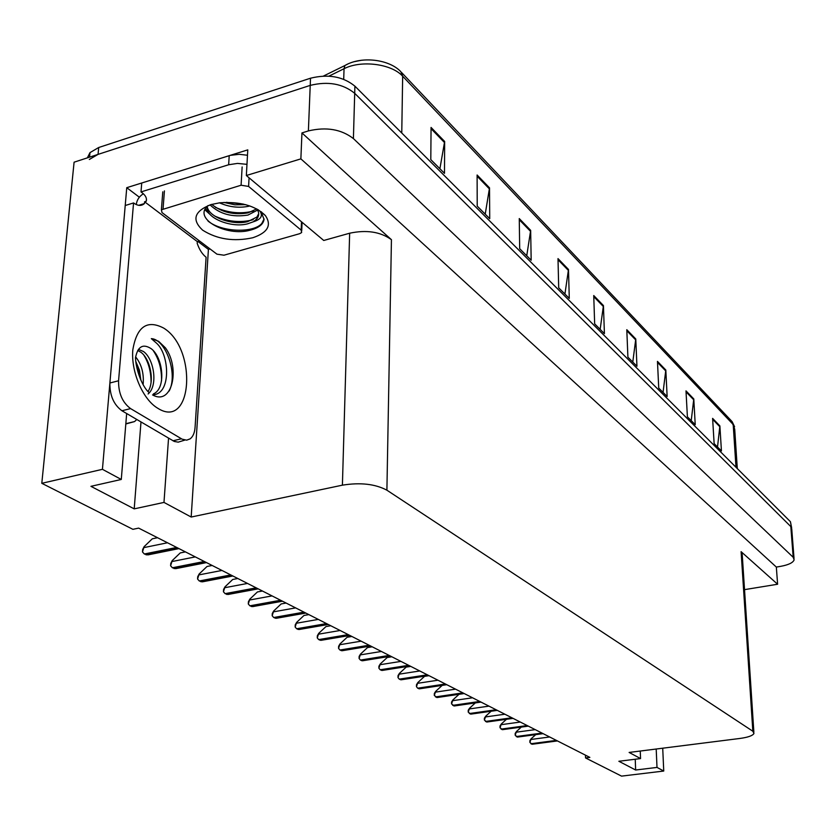 <?xml version="1.0" encoding="UTF-8"?>
<svg xmlns="http://www.w3.org/2000/svg" width="836" height="836" viewBox="0 0 836 836"><rect width="100%" height="100%" fill="white"/><g stroke="black" fill="none" stroke-linecap="round" stroke-linejoin="round"><path stroke-width="1.25" d="M210.035 248.94L208.415 249.41L197.86 241.426M139.34 197.202L126.758 187.682L247.78 149.863L246.348 175.518L323.751 240.475L349.657 233.213C366.555 229.628 380.485 231.781 391.436 239.681L300.866 158.871L246.348 175.518M753.873 732.252L742.232 554.655L741.104 551.666L777.605 584.239L776.341 567.069L301.953 132.924L308.39 130.918C326.333 126.696 341.339 129.256 353.409 138.588L793.197 557.288L794.137 559.827C793.061 562.712 788.578 564.885 780.688 566.338L776.341 567.069M744.521 589.641L777.605 584.239M585.461 755.159L585.545 757.938L621.545 776.121L663.742 771.043L662.718 748.199M87.372 157.858L89.985 152.622L98.7 147.512L310.511 78.208C328.214 73.85 343.011 76.494 354.903 86.16L790.438 521.716L791.765 529.23L790.814 526.586L354.694 93.308L790.814 526.586L793.197 557.288M89.327 159.477L98.052 154.388L310.219 85.387C327.963 81.05 342.781 83.684 354.694 93.308C342.781 83.684 327.963 81.05 310.219 85.387L74.091 162.184L41.8 483.312L132.903 529.324L138.64 528.112L589.85 757.395L585.545 757.938M126.664 413.538L121.283 479.456L102.431 469.32L41.8 483.312M102.431 469.32L126.758 187.682M300.866 158.871L301.953 132.924M640.251 751.031L640.554 758.576L629.121 752.442L739.881 738.46C747.98 737.352 752.672 735.701 753.957 733.496L752.839 731.228L386.901 490.189C375.197 483.971 360.368 482.288 342.405 485.162L191.183 517.035L208.415 249.41M191.183 517.035L163.981 502.415L168.548 438.179M663.742 771.043L657.002 767.417L656.197 749.025M121.283 479.456L90.936 486.333L134.209 508.863L163.981 502.415M640.554 758.576L618.87 761.272L635.642 770.019L657.002 767.417M635.642 770.019L635.235 759.245M136.791 419.484L134.575 421.563L125.818 423.977M134.209 508.863L140.991 421.961M431.062 127.438L430.801 159.603L444.491 173.324L444.647 141.472L431.062 127.438M439.903 168.726L444.647 141.472M477.105 175.006L477.22 206.126L489.729 218.677L489.52 187.839L477.105 175.006M485.225 214.152L489.52 187.839M519.26 218.572L519.689 248.71L531.173 260.215L530.661 230.349L519.26 218.572M526.743 255.774L530.661 230.349M557.999 258.606L558.699 287.814L569.274 298.4L568.501 269.464L557.999 258.606M564.927 294.053L568.501 269.464M712.606 418.376L714.132 443.613L721.437 450.938L719.88 425.9L712.606 418.376M717.518 446.999L719.88 425.9M685.99 390.872L687.401 416.819L695.228 424.667L693.786 398.929L685.99 390.872M691.226 420.644L693.786 398.929M657.462 361.392L658.737 388.082L667.138 396.504L665.822 370.024L657.462 361.392M663.053 392.408L665.822 370.024M626.791 329.697L627.909 357.181L636.948 366.241L635.778 338.988L626.791 329.697M632.779 362.061L635.778 338.988M593.738 295.536L594.657 323.856L604.418 333.637L603.435 305.558L593.738 295.536M600.164 329.374L603.435 305.558M354.203 61.686L361.371 60.265M790.438 521.716L791.65 527.809M531.142 738.773L529.888 742.452L529.857 740.675L531.142 738.773L535.698 734.645M557.455 740.926L532.208 744.249L529.888 742.452M252.796 237.748C233.85 241.865 217.12 239.326 202.605 230.14C191.507 219.701 194.286 211.184 210.965 204.59L219.711 202.803C240.026 201.382 255.252 205.625 265.388 215.552C271.94 225.271 267.739 232.669 252.796 237.748M208.059 205.572C192.186 218.614 226.681 236.818 249.839 230.276C258.512 228.103 263.246 224.466 264.061 219.377L261.229 212.219L265.388 215.552M207.213 206.387C208.415 217.35 232.554 225.563 247.623 221.655L256.924 217.057L258.7 213.671M206.962 206.649C205.374 218.112 231.29 228.176 247.498 223.86L253.433 221.749L256.83 218.875C259.285 215.761 259.317 212.469 256.903 209M211.696 204.371C221.833 212.428 233.965 215.26 248.104 212.866L256.704 208.895M210.045 204.872C219.743 214.131 232.387 217.527 247.989 215.061L257.592 210.066M223.975 202.427L234.853 204.81L245.669 204.663M219.471 202.834C229.074 207.056 238.741 208.206 248.47 206.304L249.839 205.938M241.092 185.226L248.595 186.428L301.169 230.151L301.65 232.533L299.654 233.693L223.975 255.21L216.952 254.175L162.006 212.574L161.39 209.805L241.092 185.226L242.137 166.949M257.958 209.585L260.017 211.247C263.089 215.928 260.895 219.429 253.433 221.749M204.893 209.815L210.139 214.518M226.305 202.343L243.255 204.068M215.406 207.349C228.312 213.002 240.987 214.235 253.444 211.027M205.248 209.052L208.321 212.01M214.601 215.991C227.706 221.759 240.58 223.003 253.214 219.711M256.861 218.332L257.446 218.05M208.018 221.049C221.843 232.512 253.998 233.181 261.898 223.337L264.061 218.938M262.473 213.211L261.344 211.801M149.195 392.669C142.925 387.747 136.059 371.006 135.474 357.85C137.7 346.553 142.872 343.45 150.982 348.549C163.156 356.993 166.489 388.677 153.396 393.913L153.552 394.707C171.14 393.557 169.603 355.3 156.865 343.481L151.337 338.643L158.589 341.287L165.423 347.849C180.43 368.101 172.258 406.202 152.549 394.905M143.123 384.654C144.095 373.567 141.597 364.308 135.61 356.867M140.824 380.046L139.424 370.16L135.881 361.622M148.108 393.965C158.276 385.532 153.918 358.748 143.468 351.517L138.442 349.354M148.024 391.509C154.974 381.091 150.052 358.602 140.824 352.217L137.71 350.483M184.84 440.091L178.214 442.15L174.296 441.46L121.92 410.748C113.727 404.666 109.715 395.418 109.882 382.992L125.212 205.51L133.551 202.949C137.846 205.99 141.472 206.189 144.45 203.545L144.597 201.769L197.306 241.594L197.191 243.318C199.302 249.588 202.281 254.228 206.105 257.237L195.07 427.374C194.652 432.808 193.011 436.632 190.148 438.858L186.658 440.175L182.091 439.161L130.594 408.605C122.422 402.503 118.419 393.223 118.566 380.777L133.551 202.949M136.289 204.58L136.32 204.318C136.958 199.814 139.309 196.293 143.364 193.764M247.477 155.256L239.357 154.305L230.349 155.339L141.733 183L141.002 191.925C145.328 194.892 147.084 198.007 146.258 201.267L144.597 201.769M229.21 155.663L228.656 164.755L237.476 163.407L246.965 164.347M197.306 241.594L199.909 241.27M144.45 203.545L138.703 205.311M146.446 199.031L146.258 201.267M228.656 164.755L141.002 191.925M140.406 379.074L136.017 362.678M151.065 382.292C151.086 372.177 148.745 363.221 144.053 355.446M161.536 380.902C161.776 369.313 159.049 359.281 153.354 350.796M169.165 391.008C178.298 373.838 165.507 339.113 151.337 338.643M516.47 731.49L515.185 735.231L515.164 733.423L516.47 731.49L521.298 727.09M543.118 733.642L517.599 737.07L515.185 735.231M501.328 723.976L500.032 727.78L500.022 725.941L501.328 723.976L506.449 719.305M528.342 726.129L502.53 729.661L500.032 727.78M485.695 716.222L484.389 720.089L484.378 718.218L485.695 716.222L491.14 711.248M513.074 718.375L486.98 722.011L484.389 720.089M469.56 708.207L468.233 712.147L468.233 710.255L469.56 708.207L475.329 702.919M497.315 710.37L470.929 714.111L468.233 712.147M452.893 699.931L451.555 703.933L451.555 702.021L452.893 699.931L459.016 694.308M481.034 702.094L454.345 705.96L451.555 703.933M435.66 691.382L434.302 695.458L434.312 693.514L435.66 691.382L442.171 685.395M464.199 693.546L437.207 697.527L434.302 695.458M417.843 682.542L416.464 686.68L416.485 684.705L417.843 682.542L424.521 676.366L429.035 675.676M446.79 684.694L419.484 688.812L417.676 688.185L416.464 686.68M399.399 673.388L398.009 677.609L398.03 675.603L399.399 673.388L406.181 667.107L410.758 666.386M428.763 675.54L401.155 679.793L399.263 679.135L398.009 677.609M380.296 663.909L378.896 668.204L378.927 666.177L380.296 663.909L387.193 657.514L391.823 656.762M410.1 666.052L382.177 670.451L380.181 669.772L378.896 668.204M360.515 654.086L359.093 658.465L359.135 656.406L360.515 654.086L367.526 647.566L372.208 646.803M390.757 656.229L362.51 660.774L360.431 660.074L359.093 658.465M340.001 643.908L338.559 648.37L338.622 646.27L340.001 643.908L347.128 637.262L351.872 636.468M370.703 646.029L342.143 650.732L339.938 650.021L338.559 648.37M318.725 633.354L317.262 637.899L317.335 635.768L318.725 633.354L325.967 626.572L330.774 625.746M349.897 635.464L321.003 640.324L318.694 639.592L317.262 637.899M296.634 622.381L295.15 627.031L295.233 624.858L296.634 622.381L303.99 615.463L308.86 614.606M328.287 624.482L299.079 629.518L296.634 628.756L295.15 627.031M273.685 610.991L272.181 615.735L272.275 613.53L273.685 610.991L281.168 603.937L286.1 603.038M305.84 613.07L276.298 618.295L273.706 617.511L272.181 615.735M249.818 599.151L248.292 603.989L248.407 601.742L249.818 599.151L257.436 591.94L262.431 591.021M282.484 601.209L252.629 606.622L249.891 605.818L248.292 603.989M224.988 586.83L223.442 591.773L223.578 589.485L224.988 586.83L232.742 579.463L237.811 578.502M258.188 588.857L228.009 594.48L225.103 593.644L223.442 591.773M199.135 573.998L197.568 579.045L197.714 576.725L199.135 573.998L207.035 566.474L212.166 565.47M232.878 575.994L202.375 581.835L199.292 580.978L197.568 579.045M172.195 560.632L170.607 565.784L170.774 563.422L172.195 560.632L180.242 552.93L185.435 551.885M206.492 562.597L175.675 568.658L172.394 567.769L170.607 565.784M144.095 546.681L142.486 551.959L142.663 549.545L144.095 546.681L152.288 538.812L157.544 537.715M178.967 548.604L147.847 554.905L144.335 553.996L142.486 551.959M353.409 138.588L354.903 86.16M308.39 130.918L310.511 78.208M386.901 490.189L391.436 239.681M752.839 731.228L741.104 551.666M342.405 485.162L349.657 233.213M347.745 64.058L344.892 65.532L344.045 68.73L328.945 76.128M323.511 76.024L344.892 65.532C361.424 55.73 389.471 59.356 400.852 71.739L402.659 76.222C391.729 63.829 361.1 59.837 344.045 68.73L343.711 79.284M737.3 468.578L734.708 429.15L731.521 420.978L401.499 72.429M735.993 467.272L733.203 424.531L402.659 76.222L401.761 133.018M98.7 147.512L98.052 154.388M593.769 296.634L603.383 306.551M626.833 330.753L635.736 339.949M657.504 362.416L665.78 370.965M686.042 391.875L693.755 399.838M712.659 419.358L719.859 426.778M558.03 259.735L568.438 270.488M519.271 219.732L530.578 231.405M477.105 176.208L489.436 188.936M431.052 128.671L444.543 142.601M549.68 736.976L531.153 739.442M556.379 740.382L530.87 743.747M557.257 740.832L531.769 744.186M248.595 186.428L249.065 177.796M163.051 208.875L164.42 190.901M301.169 230.151L301.503 221.801M157.67 408.198C142.851 399.472 130.886 371.727 132.809 349.939C136.738 326.73 147.011 319.436 163.626 328.057C197.714 348.779 192.552 430.613 157.67 408.198M172.968 440.781L181.433 438.795M130.594 408.605L121.92 410.748M118.566 380.777L109.882 382.992M535.207 729.629L516.481 732.158M542.01 733.078L516.209 736.547M542.919 733.538L517.129 736.997M520.285 722.043L501.328 724.655M527.192 725.554L501.077 729.117M528.122 726.024L502.028 729.588M504.881 714.216L485.706 716.912M511.883 717.779L485.465 721.458M512.855 718.26L486.447 721.938M488.976 706.127L469.56 708.907M496.082 709.743L469.341 713.547M497.075 710.245L470.365 714.038M472.539 697.778L452.893 700.652M479.749 701.446L452.694 705.365M480.784 701.968L453.739 705.887M455.536 689.146L435.66 692.103M462.872 692.866L435.483 696.921M463.938 693.41L436.559 697.454M437.959 680.211L417.833 683.273M445.41 683.994L417.676 688.185M446.508 684.548L418.805 688.728M419.766 670.963L399.389 674.13M427.332 674.809L399.263 679.135M428.471 675.383L400.423 679.71M400.914 661.391L380.286 664.672M408.605 665.299L380.181 669.772M409.786 665.895L381.383 670.367M381.394 651.463L360.494 654.86M389.21 655.434L360.431 660.074M390.433 656.061L361.675 660.691M361.142 641.17L339.98 644.692M369.084 645.214L339.938 650.021M370.358 645.852L341.234 650.659M340.127 630.49L318.694 634.148M348.215 634.608L318.694 639.592M349.532 635.276L320.031 640.251M318.307 619.403L296.602 623.196M326.531 623.583L296.634 628.756M327.9 624.283L298.024 629.445M295.63 607.887L273.644 611.816M304.001 612.14L273.706 617.511M305.422 612.861L275.159 618.222M272.045 595.901L249.776 599.987M280.572 600.238L249.891 605.818M282.056 600.99L251.396 606.549M247.508 583.434L224.947 587.677M256.192 587.844L225.103 593.644M257.728 588.628L226.66 594.417M221.948 570.445L199.083 574.865M230.788 574.938L199.292 580.978M232.398 575.753L200.922 581.772M195.3 556.901L172.132 561.51M204.308 561.478L172.394 567.769M205.98 562.335L174.087 568.605M167.493 542.773L144.022 547.58M176.678 547.444L144.335 553.996M178.423 548.332L146.112 554.874M794.033 558.469L791.765 529.23M134.575 421.563L125.839 423.685M732.127 421.626L734.604 426.778M89.985 152.622L89.546 157.158M257.279 210.432L257.321 209.617M256.83 218.875L256.924 217.057M161.39 209.805L162.78 191.841M301.723 230.767L302.068 222.282M261.856 224.132L261.898 223.337"/></g></svg>
